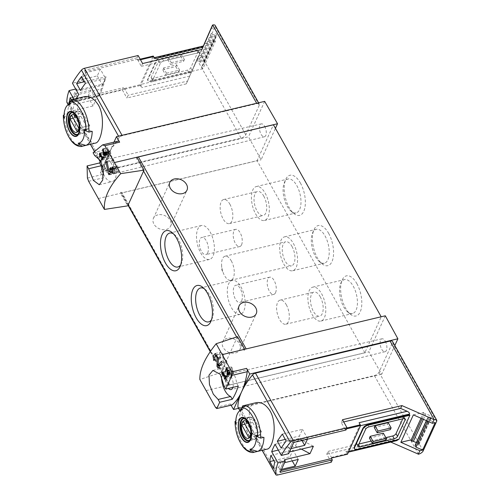 <?xml version="1.0" encoding="UTF-8"?>
<svg xmlns="http://www.w3.org/2000/svg" width="500" height="500" viewBox="0 0 500 500"><rect width="100%" height="100%" fill="white"/><g stroke="black" fill="none" stroke-linecap="round" stroke-linejoin="round"><path stroke-width="0.38" stroke-dasharray="2.5 1.88" d="M346.469 428.9L344.9 429.275L345.181 428.656L293.031 441.075L287.9 452.331L289.462 451.956M284.525 459.719L279.394 470.975L280.956 470.6M281.519 469.369L280.012 469.731L283.062 463.044L284.569 462.688M290.988 448.612L289.481 448.975L292.531 442.287L307.7 438.675L307.469 439.188M281.188 448.15L288.094 446.506L291.144 439.819L286.169 441.006M273.65 468.444L278.631 467.262L281.675 460.575L274.769 462.219M73.875 99.169L75.344 101.788A88.406 40.362 -29.3 0 1 76.681 98.5M113.987 142.106L108.4 154.362A88.406 40.362 150.7 0 0 104.669 169.525A2.95 1.344 150.7 0 0 104.756 169.856A2.95 1.344 150.7 0 0 106.519 170.175L241.125 138.131A4.125 1.881 150.7 0 0 245.794 134.825L259.269 105.275A4.125 1.881 150.7 0 0 259.325 104.094A4.125 1.881 150.7 0 0 256.856 103.65L122.244 135.7A2.95 1.344 150.7 0 0 119.281 137.5A88.406 40.362 150.7 0 0 108.4 154.362L100.312 172.087L248.494 136.806L261.081 159.794L275.431 128.331M95.444 143.081C87.238 146.594 67.162 99.269 84.394 96.681M69.119 103.425A88.406 40.362 150.7 0 0 69.081 103.9L72.925 110.756L93.075 105.962L96.125 99.275L74.044 104.537A88.406 40.362 150.7 0 0 72.925 110.756M71.369 99.763L74.044 104.537M138.112 55.512L137.069 57.8L137.838 59.175L137.556 59.787L140.162 59.169M137.556 59.787A2.356 1.113 -103.4 0 1 137.956 60.338L141.325 66.344L142.613 63.531M66.931 102.456A2.95 1.344 -29.3 0 0 68.694 102.775L122.387 89.987L123.431 87.706L124.2 89.075L124.481 88.456A2.356 1.113 -103.4 0 0 124.8 89.188L128.169 95.194L126.888 98.006L186.294 83.863L187.575 81.05L128.169 95.194M122.387 89.987L126.888 98.006M137.069 57.8L84.919 70.219L79.781 81.475L72.444 83.225M75.706 89.031L76.413 88.863L71.275 100.119L123.431 87.706M76.413 88.863L77.181 90.231L72.05 101.494L71.275 100.119M77.181 90.231L102.656 84.169L99.062 96.137L75.344 101.788M79.781 81.475L80.55 82.844L106.025 76.781L102.431 88.75L78.713 94.4M345.181 428.656L345.95 430.025M344.9 429.275A2.356 1.113 -103.4 0 0 344.581 428.544L341.213 422.537L342.494 419.725M331.269 462.219L326.769 454.2L328.056 451.388L331.425 457.394A2.356 1.113 -103.4 0 0 331.825 457.944M326.769 454.2L386.175 440.056L387.463 437.244L393.969 440.119L345.919 451.556L347.1 453.656A2.356 1.113 -103.4 0 0 347.5 454.212M345.919 451.556A2.356 1.113 -103.4 0 0 347.113 452.444A2.356 1.113 -103.4 0 0 347.587 451.975L359.462 425.944A2.356 1.113 -103.4 0 0 359.081 422.706M278.319 450.081L295.4 446.012L301.35 449.125M295.4 446.012L298.769 438.625L313.369 446.262M186.294 83.863L198.394 56.006L201.125 55.356L198.944 60.406L211.462 32.969L212.387 34.5A0.587 0.444 -155.5 0 0 213.269 34.769L215.387 33.537A0.587 0.444 -155.5 0 1 216.275 33.812L216.644 34.456A1.65 1.244 -155.5 0 1 216.744 35.5A1.65 1.244 -155.5 0 1 216.713 35.556L215.138 38.444A2.95 2.225 -155.5 0 1 214.262 39.244L215.406 41.281L204.281 43.931M201.125 55.356L211.462 32.969M198.944 60.406L199.875 61.938A0.587 0.444 -155.5 0 0 200.756 62.206L202.869 60.975A0.587 0.444 -155.5 0 1 203.756 61.256L204.131 61.894A1.65 1.244 -155.5 0 1 204.225 62.938A1.65 1.244 -155.5 0 1 204.2 63L202.625 65.888A2.95 2.225 -155.5 0 1 201.744 66.681L214.262 39.244M201.744 66.681L202.894 68.725L215.406 41.281M422.125 418.744L424.412 413.725A2.95 2.225 -155.5 0 1 425.869 413.963L429.931 415.506A1.65 1.244 -155.5 0 1 430.975 416.381L431.319 417.025A0.587 0.444 -155.5 0 1 430.919 417.612L428.088 417.562A0.587 0.444 -155.5 0 0 427.675 418.137L428.488 419.694L435.15 422.644M421.012 418.25L423.675 412.413L424.412 413.725M428.488 419.694L427.781 421.244M63.312 115.406L64.456 113.963L67.725 113.181A23.869 11.244 76.6 0 1 71.338 100.969A23.869 11.244 76.6 0 1 74.144 99.113L70.456 103.969M70.875 99.894L74.144 99.113M64.037 118.038L67.725 113.181M84.594 129.162L92.219 131.319M256.119 402.694C238.894 405.275 258.962 452.6 267.169 449.1M235.119 422.038L236.181 419.975L239.45 419.2A23.869 11.244 76.6 0 1 243.069 406.981A23.869 11.244 76.6 0 1 245.869 405.125L242.181 409.981M242.6 405.906L245.869 405.125M256.319 435.175L263.944 437.331M235.763 424.05L239.45 419.2M166.462 73.231L179.613 70.106L178.812 71.862L165.662 74.994L166.462 73.231L163.512 67.975L162.712 69.731L165.662 74.994M154.537 81.088L188.931 72.9A2.95 1.344 150.7 0 0 192.262 70.544L199.8 54.006A2.95 1.344 150.7 0 0 199.844 53.169A2.95 1.344 150.7 0 0 198.075 52.85L163.688 61.037A2.95 1.344 150.7 0 0 160.356 63.4L152.812 79.931A2.95 1.344 150.7 0 0 152.775 80.775A2.95 1.344 150.7 0 0 154.537 81.088L153 78.344L187.387 70.156A2.95 1.344 150.7 0 0 190.719 67.8L198.263 51.262A2.95 1.344 150.7 0 0 198.306 50.425A2.95 1.344 150.7 0 0 196.537 50.106L162.144 58.294A2.95 1.344 150.7 0 0 158.812 60.656L151.275 77.188A2.95 1.344 150.7 0 0 151.231 78.031A2.95 1.344 150.7 0 0 153 78.344M171.275 62.681L184.425 59.55L183.625 61.306L170.475 64.438L171.275 62.681L168.325 57.419L167.525 59.181L170.475 64.438M141.325 66.344L200.731 52.2L202.019 49.387M196.788 59.525L196.988 59.475A4.125 1.881 150.7 0 0 201.656 56.169L215.131 26.619A4.125 1.881 150.7 0 0 215.188 25.444M210.906 28.569L213.637 27.919M264.662 101.356L248.494 136.806M100.312 172.087L103.425 177.775A2.95 1.388 -103.4 0 1 102.781 174.438A88.406 41.65 -103.4 0 1 108.4 154.362A88.406 41.65 -103.4 0 1 117.919 141.25A2.95 1.388 -103.4 0 1 118.2 141.106M98.25 198.562L261.081 159.794M110.769 162.394A7.806 3.681 76.6 0 1 112.65 170.031A7.806 3.681 76.6 0 1 110.463 174.65A7.806 3.681 76.6 0 1 105.062 167.913A7.806 3.681 76.6 0 1 106.844 159.456A7.806 3.681 76.6 0 1 110.769 162.394M103.575 174.094A15.031 7.081 -103.4 0 0 112.125 181.675A15.031 7.081 -103.4 0 0 115.95 167.488A15.031 7.081 -103.4 0 0 107.212 152.556L105.638 149.75A88.406 41.65 -103.4 0 0 100.431 160.519M128.169 204.881L121.006 192.125L120.487 193.269L127.725 205.856M206.025 390.619L368.856 351.856L381.725 374.231L394.819 345.531M237.475 336.681L221.181 372.394L199.85 379.5M221.181 372.394L228.263 385.325L228.787 384.181A1.769 0.806 150.7 0 0 228.762 384.688A1.769 0.806 150.7 0 0 229.825 384.875L364.85 352.731L381.219 316.844L246.194 348.994A1.769 0.806 150.7 0 0 244.194 350.412L244.713 349.269M238.569 408.312L381.725 374.231M215.594 407.488L230.362 403.975L231.081 405.219M136.938 157.206L136.412 158.35A1.769 0.806 150.7 0 1 137.125 157.556M121.006 192.125A1.769 0.806 150.7 0 0 120.981 192.631A1.769 0.806 150.7 0 0 122.044 192.819L257.075 160.669L273.444 124.787M402.762 418.819L403.556 417.088A2.95 1.344 150.7 0 0 403.594 416.25A2.95 1.344 150.7 0 0 401.825 415.931L367.438 424.119A2.95 1.344 150.7 0 0 364.106 426.481L356.562 443.013A2.95 1.344 150.7 0 0 356.525 443.856A2.95 1.344 150.7 0 0 358.294 444.169L358.894 444.025M371.119 441.119L385.85 437.612M383.363 433.188L382.562 434.944L385.513 440.2M369.412 438.075L382.562 434.944M388.175 422.631L387.375 424.387L390.325 429.65M374.225 427.519L387.375 424.387M398.819 439.513L398.056 439.175L397.794 439.756M393.969 440.119L396.887 440.588M386.175 440.056L390.712 442.062M354.269 448.425A4.713 2.15 150.7 0 0 357.094 448.931L398.056 439.175M343.738 421.938L341.213 422.537M328.056 451.388L387.463 437.244M237.987 407.281A2.95 1.344 150.7 0 0 239.756 407.594L374.363 375.55A4.125 1.881 150.7 0 0 379.025 372.244L392.506 342.694A4.125 1.881 150.7 0 0 392.562 341.519M385.306 315.794L368.856 351.856M228.787 384.181L210.394 351.413M157.919 214.862A9.431 7.119 24.5 0 0 153.444 218.263A9.431 7.119 24.5 0 0 159.075 228.656A9.431 7.119 24.5 0 0 170.606 226.094A9.431 7.119 24.5 0 0 167.981 217.644A9.431 7.119 24.5 0 0 157.919 214.862M227.206 338.325A9.431 7.119 24.5 0 0 222.731 341.731A9.431 7.119 24.5 0 0 228.356 352.119A9.431 7.119 24.5 0 0 239.894 349.556A9.431 7.119 24.5 0 0 237.269 341.112A9.431 7.119 24.5 0 0 227.206 338.325M364.85 352.731L257.075 160.669M300.387 183.006A20.631 9.719 76.6 0 1 304.8 208.069A20.631 9.719 76.6 0 1 293.756 213.481A20.631 9.719 76.6 0 1 285.681 179.556A20.631 9.719 76.6 0 1 300.387 183.006M328.612 233.306A20.631 9.719 76.6 0 1 333.025 258.369A20.631 9.719 76.6 0 1 321.987 263.781A20.631 9.719 76.6 0 1 313.906 229.856A20.631 9.719 76.6 0 1 328.612 233.306M356.844 283.606A20.631 9.719 76.6 0 1 361.256 308.669A20.631 9.719 76.6 0 1 350.213 314.088A20.631 9.719 76.6 0 1 342.137 280.156A20.631 9.719 76.6 0 1 356.844 283.606M143.575 171.112L136.412 158.35M244.194 350.412L236.644 336.956M286.319 304.788A12.375 5.831 76.6 0 1 289.3 316.913A12.375 5.831 76.6 0 1 285.819 324.212A12.375 5.831 76.6 0 1 277.281 313.525A12.375 5.831 76.6 0 1 280.087 300.131A12.375 5.831 76.6 0 1 286.319 304.788M320.206 296.719A12.375 5.831 76.6 0 1 323.181 308.844A12.375 5.831 76.6 0 1 319.7 316.144A12.375 5.831 76.6 0 1 311.163 305.456A12.375 5.831 76.6 0 1 313.969 292.062A12.375 5.831 76.6 0 1 320.206 296.719M321.581 293.7A17.438 8.213 76.6 0 1 325.781 310.781A17.438 8.213 76.6 0 1 320.875 321.069A17.438 8.213 76.6 0 1 308.844 306.006A17.438 8.213 76.6 0 1 312.794 287.144A17.438 8.213 76.6 0 1 321.581 293.7M353.231 286.163A17.438 8.213 76.6 0 1 357.431 303.244A17.438 8.213 76.6 0 1 352.525 313.531A17.438 8.213 76.6 0 1 347.631 311.925A17.438 8.213 76.6 0 1 340.806 283.244A17.438 8.213 76.6 0 1 344.45 279.606A17.438 8.213 76.6 0 1 353.231 286.163M231.287 260.869A12.375 5.831 76.6 0 1 234.269 272.987A12.375 5.831 76.6 0 1 230.787 280.294A12.375 5.831 76.6 0 1 223.762 274.075A12.375 5.831 76.6 0 1 221.581 264.931A12.375 5.831 76.6 0 1 225.05 256.212A12.375 5.831 76.6 0 1 231.287 260.869M291.975 246.419A12.375 5.831 76.6 0 1 294.956 258.544A12.375 5.831 76.6 0 1 291.475 265.844A12.375 5.831 76.6 0 1 282.938 255.156A12.375 5.831 76.6 0 1 285.744 241.762A12.375 5.831 76.6 0 1 291.975 246.419M293.356 243.394A17.438 8.213 76.6 0 1 297.55 260.475A17.438 8.213 76.6 0 1 292.644 270.769A17.438 8.213 76.6 0 1 280.619 255.706A17.438 8.213 76.6 0 1 284.569 236.844A17.438 8.213 76.6 0 1 293.356 243.394M325.006 235.863A17.438 8.213 76.6 0 1 329.206 252.944A17.438 8.213 76.6 0 1 324.3 263.231A17.438 8.213 76.6 0 1 319.406 261.625A17.438 8.213 76.6 0 1 312.575 232.944A17.438 8.213 76.6 0 1 316.219 229.306A17.438 8.213 76.6 0 1 325.006 235.863M229.869 204.181A12.375 5.831 76.6 0 1 232.844 216.306A12.375 5.831 76.6 0 1 229.363 223.612A12.375 5.831 76.6 0 1 220.825 212.919A12.375 5.831 76.6 0 1 223.631 199.531A12.375 5.831 76.6 0 1 229.869 204.181M263.75 196.119A12.375 5.831 76.6 0 1 266.731 208.238A12.375 5.831 76.6 0 1 263.244 215.544A12.375 5.831 76.6 0 1 254.706 204.856A12.375 5.831 76.6 0 1 257.512 191.462A12.375 5.831 76.6 0 1 263.75 196.119M265.125 193.094A17.438 8.213 76.6 0 1 269.325 210.175A17.438 8.213 76.6 0 1 264.419 220.469A17.438 8.213 76.6 0 1 252.387 205.406A17.438 8.213 76.6 0 1 256.344 186.544A17.438 8.213 76.6 0 1 265.125 193.094M296.781 185.562A17.438 8.213 76.6 0 1 300.975 202.644A17.438 8.213 76.6 0 1 296.069 212.931A17.438 8.213 76.6 0 1 291.175 211.325A17.438 8.213 76.6 0 1 284.35 182.644A17.438 8.213 76.6 0 1 287.994 179.006A17.438 8.213 76.6 0 1 296.781 185.562M200.694 252.913A17.438 8.213 -103.4 0 0 209.481 259.462A17.438 8.213 -103.4 0 0 213.431 240.6A17.438 8.213 -103.4 0 0 201.406 225.538A17.438 8.213 -103.4 0 0 196.5 235.831A17.438 8.213 -103.4 0 0 200.694 252.913M207.688 252.881A8.844 4.162 -103.4 0 0 207.194 242.781A8.844 4.162 -103.4 0 0 201.788 237.419A8.844 4.162 -103.4 0 0 199.788 246.988A8.844 4.162 -103.4 0 0 205.888 254.619A8.844 4.162 -103.4 0 0 207.688 252.881M180.763 264.713A17.438 8.213 -103.4 0 0 181.475 263.363A17.438 8.213 -103.4 0 0 174.644 234.681A17.438 8.213 -103.4 0 0 173.4 233.794M231.488 307.781A17.438 8.213 -103.4 0 0 240.275 314.337A17.438 8.213 -103.4 0 0 244.225 295.475A17.438 8.213 -103.4 0 0 232.2 280.413A17.438 8.213 -103.4 0 0 227.294 290.7A17.438 8.213 -103.4 0 0 231.488 307.781M241.688 300.719A8.844 4.162 -103.4 0 0 241.194 290.619A8.844 4.162 -103.4 0 0 235.794 285.256A8.844 4.162 -103.4 0 0 233.787 294.825A8.844 4.162 -103.4 0 0 239.887 302.456A8.844 4.162 -103.4 0 0 241.688 300.719M211.556 319.587A17.438 8.213 -103.4 0 0 212.269 318.238A17.438 8.213 -103.4 0 0 205.438 289.556A17.438 8.213 -103.4 0 0 204.194 288.669M241.569 244.812A8.844 4.162 -103.4 0 0 241.075 234.713A8.844 4.162 -103.4 0 0 235.675 229.35A8.844 4.162 -103.4 0 0 233.669 238.919A8.844 4.162 -103.4 0 0 239.769 246.556A8.844 4.162 -103.4 0 0 241.569 244.812M275.575 292.65A8.844 4.162 -103.4 0 0 275.075 282.55A8.844 4.162 -103.4 0 0 269.675 277.188A8.844 4.162 -103.4 0 0 267.675 286.756A8.844 4.162 -103.4 0 0 273.775 294.394A8.844 4.162 -103.4 0 0 275.575 292.65M385.306 341.3A6.631 3.125 76.6 0 1 386.9 347.781A6.631 3.125 76.6 0 1 385.044 351.706A6.631 3.125 76.6 0 1 381.694 349.212A6.631 3.125 76.6 0 1 380.1 342.706A6.631 3.125 76.6 0 1 381.975 338.8A6.631 3.125 76.6 0 1 385.306 341.3M230.362 403.975A2.95 1.388 -103.4 0 0 231.825 405.044M232.9 387.375A7.806 3.681 -103.4 0 0 232.031 378.669A7.806 3.681 -103.4 0 0 227.456 374.381A7.806 3.681 -103.4 0 0 225.244 378.981A7.806 3.681 -103.4 0 0 227.125 386.644A7.806 3.681 -103.4 0 0 228.425 388.438M238.269 386.094L236.694 383.288A15.031 7.081 -103.4 0 0 225.769 367.356A15.031 7.081 -103.4 0 0 221.537 376.331M224.137 386.275L236.694 383.288M264.694 126.375A6.631 3.125 76.6 0 1 266.294 132.863A6.631 3.125 76.6 0 1 264.438 136.781A6.631 3.125 76.6 0 1 259.85 131.056A6.631 3.125 76.6 0 1 261.363 123.881A6.631 3.125 76.6 0 1 264.694 126.375M94.663 155.55L107.212 152.556M93.088 152.738L105.638 149.75M203.344 45.987L191.769 71.375L198.394 56.006M191.988 70.944L203.062 46.669L161.594 56.544A4.713 2.15 150.7 0 0 156.263 60.325L147.756 78.969A4.713 2.15 150.7 0 0 147.694 80.312A4.713 2.15 150.7 0 0 150.519 80.819L191.988 70.944L187.575 81.05M203.4 45.975L203.062 46.669M200.731 52.2L201.938 49.406M154.812 58.712A2.356 1.113 -103.4 0 0 153.625 57.825A2.356 1.113 -103.4 0 0 153.144 58.288L141.275 84.325A2.356 1.113 -103.4 0 0 141.656 87.556L140.475 85.456A2.356 1.113 -103.4 0 1 140.156 84.725L153.238 56.056M161.594 56.544L161.85 57A4.713 2.15 150.7 0 0 156.519 60.781L148.012 79.425A4.713 2.15 150.7 0 0 147.95 80.769A4.713 2.15 150.7 0 0 150.775 81.275L191.744 71.525M161.85 57L202.812 47.25M124.481 88.456L140.156 84.725M179.613 70.106L176.663 64.844L163.512 67.975M176.663 64.844L175.856 66.606L162.712 69.731M175.856 66.606L178.812 71.862M184.425 59.55L181.475 54.288L168.325 57.419M181.475 54.288L180.675 56.05L167.525 59.181M180.675 56.05L183.625 61.306M254.931 421.381A11.494 5.412 76.6 0 1 257.694 432.638A11.494 5.412 76.6 0 1 254.462 439.419A11.494 5.412 76.6 0 1 246.531 429.494A11.494 5.412 76.6 0 1 249.137 417.062A11.494 5.412 76.6 0 1 254.931 421.381M248.75 434.925A11.2 5.275 -103.4 0 0 254.394 439.137A11.2 5.275 -103.4 0 0 257.544 432.525A11.2 5.275 -103.4 0 0 254.85 421.556A11.2 5.275 -103.4 0 0 249.206 417.35A11.2 5.275 -103.4 0 0 246.056 423.956A11.2 5.275 -103.4 0 0 248.75 434.925M83.2 115.369A11.494 5.412 76.6 0 1 85.969 126.625A11.494 5.412 76.6 0 1 82.737 133.406A11.494 5.412 76.6 0 1 74.806 123.481A11.494 5.412 76.6 0 1 77.412 111.05A11.494 5.412 76.6 0 1 83.2 115.369M77.025 128.912A11.2 5.275 -103.4 0 0 82.669 133.125A11.2 5.275 -103.4 0 0 85.819 126.512A11.2 5.275 -103.4 0 0 83.125 115.544A11.2 5.275 -103.4 0 0 77.481 111.337A11.2 5.275 -103.4 0 0 74.331 117.944A11.2 5.275 -103.4 0 0 77.025 128.912M244.338 418.562A11.2 5.275 76.6 0 1 249.462 422.837A11.2 5.275 76.6 0 1 249.5 440.244M72.613 112.55A11.2 5.275 76.6 0 1 77.737 116.825A11.2 5.275 76.6 0 1 77.775 134.231M254.262 418.869A8.725 4.112 -103.4 0 0 252.656 422.381L259.806 435.125A8.725 4.112 -103.4 0 0 261.413 431.606L254.262 418.869L243.388 421.456M261.413 431.606L250.538 434.194M252.656 422.381L244.944 424.219M259.806 435.125L248.931 437.713M82.537 112.856A8.725 4.112 -103.4 0 0 80.931 116.369L88.081 129.113A8.725 4.112 -103.4 0 0 89.688 125.594L82.537 112.856L71.662 115.444M89.688 125.594L78.812 128.181M80.931 116.369L73.213 118.206M88.081 129.113L77.206 131.7M413.363 414.869L423.675 412.413M415.138 445.231A0.587 0.444 -155.5 0 1 415.569 445L428.088 417.562M416.362 442.55L417.413 442.95A1.65 1.244 -155.5 0 1 418.456 443.819L418.806 444.469A0.587 0.444 -155.5 0 1 418.4 445.05L415.569 445M202.894 68.725L191.769 71.375M275.056 444.275L298.769 438.625M288.669 453.7L287.9 452.331M102.656 84.169L106.025 76.781M99.062 96.137L102.431 88.75M279.394 470.975L280.163 472.35M293.031 441.075L293.8 442.444M100.356 69.194L85.188 72.806L82.137 79.488L97.312 75.875L100.356 69.194L105.594 78.525L85.444 83.319M90.894 89.95L75.719 93.562L72.669 100.244L87.844 96.631L90.894 89.95L96.125 99.275M72.05 101.494L124.2 89.075M137.838 59.175L85.688 71.588L80.55 82.844M85.688 71.588L84.919 70.219M273.869 460.619L289.95 456.788L293 450.106L270.919 455.363M298.238 459.431L293 450.106M283.062 463.044L281.675 460.575M292.238 460.863L289.95 456.788M280.012 469.731L278.631 467.262M301.931 440.506L299.419 436.031L302.469 429.35L282.319 434.144M285.269 439.4L299.419 436.031M289.481 448.975L288.094 446.506M292.531 442.287L291.144 439.819M307.7 438.675L302.469 429.35M85.188 72.806L86.575 75.275L84.044 80.819M86.575 75.275L81.594 76.463M80.463 90.463L102.544 85.206L105.594 78.525M97.312 75.875L102.544 85.206M82.137 79.488L83.525 81.956M75.719 93.562L77.106 96.031L74.056 102.713L69.081 103.9M77.106 96.031L70.194 97.675M87.844 96.631L93.075 105.962M72.669 100.244L74.056 102.713M100.125 153.425L105.856 152.062L106.525 155.312L106.862 155.281L106.406 153.044L108.55 156.862L108.069 157.919L108.456 158.606L109.656 155.969L109.275 155.281L108.794 156.337L106.1 151.531L105.856 152.062M99.894 153.012L106.1 151.531M100.25 156.806L106.525 155.312M100.256 156.856L106.862 155.281M100.675 154.406L106.406 153.044M103.244 158.125L108.55 156.862M102.425 159.262L108.069 157.919M101.769 160.194L108.456 158.606M103.812 157.356L109.656 155.969M103.431 156.669L109.275 155.281M103.669 157.556L108.794 156.337M103.206 149.319L107.581 148.275L109.481 154.312L110.15 152.85L110.662 153.769L110.9 153.238L110.388 152.325L110.812 151.394L110.431 150.706L110.006 151.637L109.619 150.956L109.394 152.975L107.85 147.694L107.581 148.275M103.119 148.819L107.85 147.694M104.444 154.95L109.206 153.819M103.912 155.638L109.481 154.312M105.869 153.875L110.15 152.85M105.675 154.956L110.662 153.769M106.144 154.369L110.9 153.238M105.631 153.456L110.388 152.325M106.481 152.425L110.812 151.394M106.1 151.738L110.431 150.706M106.425 152.487L110.006 151.637M104.862 152.088L109.619 150.956M105.094 152.5L109.375 151.481M105.944 153.075L109.763 152.169M105.838 153.825L109.394 152.975M107.169 162.131L112.025 160.975L115.825 173.044L117.156 170.125L118.181 171.956L118.663 170.9L117.638 169.069L118.488 167.206L117.719 165.831L116.869 167.7L116.1 166.325L115.619 167.381L116.388 168.75L115.65 170.369L112.556 159.806L112.025 160.975M106.981 161.137L112.556 159.806M109.869 173.337L115.269 172.056M108.944 174.681L115.825 173.044M112.487 171.238L117.156 170.125M112.181 173.381L118.181 171.956M113.044 172.237L118.663 170.9M112.019 170.406L117.638 169.069M113.625 168.363L118.488 167.206M112.856 166.988L117.719 165.831M113.519 168.494L116.869 167.7M110.481 167.662L116.1 166.325M110.944 168.494L115.619 167.381M112.6 169.656L116.388 168.75M112.431 171.137L115.65 170.369M220.219 365.094L224.537 364.069L223.812 357.025A4.275 2.013 -103.4 0 0 220.675 352.194A4.275 2.013 -103.4 0 0 219.469 354.719A4.275 2.013 -103.4 0 0 220.5 358.9L220.981 357.85L214.5 359.387M213.719 360.519L220.5 358.9M218.481 357.806L222.925 356.744A2.506 1.181 -103.4 0 0 221.081 353.913A2.506 1.181 -103.4 0 0 220.375 355.394A2.506 1.181 -103.4 0 0 220.981 357.85M219.838 365.613L223.744 364.681L224.794 366.562L227.125 361.463L226.356 360.087L224.537 364.069M222.925 356.744L223.744 364.681M218.012 368.175L224.794 366.562M222.106 362.656L227.125 361.463M221.331 361.287L226.356 360.087M223.044 372.463L228.775 371.1L229.444 374.35L229.781 374.319L229.325 372.081L231.469 375.9L230.987 376.956L231.375 377.644L232.575 375.006L232.194 374.319L231.713 375.375L229.013 370.575L228.775 371.1M222.812 372.05L229.013 370.575M223.169 375.844L229.444 374.35M223.175 375.894L229.781 374.319M223.594 373.444L229.325 372.081M226.163 377.163L231.469 375.9M225.344 378.3L230.987 376.956M224.688 379.231L231.375 377.644M226.731 376.394L232.575 375.006M226.35 375.706L232.194 374.319M226.581 376.594L231.713 375.375M228.738 373.819L232.869 372.831L232.506 369.312A2.138 1.006 -103.4 0 0 230.938 366.9A2.138 1.006 -103.4 0 0 230.331 368.156A2.138 1.006 -103.4 0 0 230.85 370.25L231.088 369.725L225.794 370.981M225.35 371.562L230.85 370.25M227.919 370.156L232.062 369.175A1.25 0.587 -103.4 0 0 231.137 367.756A1.25 0.587 -103.4 0 0 230.787 368.494A1.25 0.587 -103.4 0 0 231.088 369.725M228.525 374.081L232.469 373.137L233 374.081L234.163 371.531L233.775 370.844L232.869 372.831M232.062 369.175L232.469 373.137M227.5 375.387L233 374.081M229.744 372.581L234.163 371.531M229.363 371.894L233.775 370.844M68.169 104.481L90.506 144.281M94.412 151.244L97.812 157.3M100.119 161.412L104.669 169.525M118.525 136.15L119.281 137.5M331.425 457.394L347.1 453.656M344.581 428.544L346.881 428M82.231 146.25A23.869 11.244 76.6 0 1 64.456 113.963M253.956 452.262A23.869 11.244 76.6 0 1 236.181 419.975M262.231 450.294L239.894 410.494M196.988 59.475L241.125 138.131M68.694 102.775L106.519 170.175M122.031 135.319L122.244 135.7M256.637 103.269L256.856 103.65M88.656 181.294L103.425 177.775M360.506 425.694L359.462 425.944M348.631 451.731L347.587 451.975M277.581 475L239.756 407.594M418.5 454.2L374.363 375.55M229.825 384.875L122.044 192.819M423.162 450.894L379.025 372.244M436.644 421.344L392.506 342.694M357.35 449.387L357.094 448.931M358.587 444.7L358.294 444.169M404.394 418.587L403.556 417.088M403.369 418.675L401.825 415.931M368.975 426.863L367.438 424.119M365.644 429.225L364.106 426.481M358.106 445.756L356.562 443.013M87.413 178.1L102.781 174.438M102.55 144.906L117.919 141.25M201.656 56.169L245.794 134.825M215.131 26.619L259.269 105.275M203.212 46.369L153.144 58.288M191.337 72.4L141.275 84.325M189.7 76.119L141.656 87.556M124.8 89.188L140.475 85.456M137.956 60.338L140.481 59.737M147.756 78.969L148.012 79.425M150.519 80.819L150.775 81.275M156.263 60.325L156.519 60.781M188.931 72.9L187.387 70.156M192.262 70.544L190.719 67.8M199.8 54.006L198.263 51.262M198.075 52.85L196.537 50.106M163.688 61.037L162.144 58.294M160.356 63.4L158.812 60.656M152.812 79.931L151.275 77.188M249.137 417.062L243.206 418.475A11.494 5.412 76.6 0 1 248.994 422.794A11.494 5.412 76.6 0 1 251.762 434.05A11.494 5.412 76.6 0 1 248.531 440.831L254.462 439.419M77.412 111.05L71.481 112.463A11.494 5.412 76.6 0 1 77.269 116.781A11.494 5.412 76.6 0 1 80.037 128.038A11.494 5.412 76.6 0 1 76.806 134.819L82.737 133.406M423.425 419.319L425.869 413.963M417.413 442.95L429.931 415.506M418.456 443.819L430.975 416.381M418.806 444.469L431.319 417.025M418.4 445.05L430.919 417.612M426.519 420.681L427.675 418.137M199.875 61.938L212.387 34.5M200.756 62.206L213.269 34.769M202.869 60.975L215.387 33.537M203.756 61.256L216.275 33.812M204.131 61.894L216.644 34.456M204.2 63L216.713 35.556M202.625 65.888L215.138 38.444M218.463 358.3L223.812 357.025M227.906 370.406L232.506 369.312M69.975 102.481L71.338 100.969M241.7 408.494L243.069 406.981M68.106 104.55L90.412 144.306M94.344 151.312L97.613 157.131M100.081 161.531L104.756 169.856M262.137 450.319L239.831 410.562M228.762 384.688L210.225 351.656M128.031 205.188L120.981 192.631M239.894 349.556L256.256 313.675M222.731 341.731L239.1 305.85M170.606 226.094L186.975 190.206M153.444 218.263L169.812 182.381M285.819 324.212L319.7 316.144M280.087 300.131L313.969 292.062M320.875 321.069L352.525 313.531M312.794 287.144L344.45 279.606M347.631 311.925L350.213 314.088M340.806 283.244L342.137 280.156M221.581 264.931L221.788 269.713L223.762 274.075M230.787 280.294L291.475 265.844M225.05 256.212L285.744 241.762M292.644 270.769L324.3 263.231M284.569 236.844L316.219 229.306M319.406 261.625L321.987 263.781M312.575 232.944L313.906 229.856M229.363 223.612L263.244 215.544M223.631 199.531L257.512 191.462M264.419 220.469L296.069 212.931M256.344 186.544L287.994 179.006M291.175 211.325L293.756 213.481M284.35 182.644L285.681 179.556M201.406 225.538L169.75 233.075M209.481 259.462L177.831 267M174.644 234.681L172.062 232.525M181.475 263.363L180.144 266.45M232.2 280.413L200.544 287.95M240.275 314.337L208.625 321.875M205.438 289.556L202.856 287.394M212.269 318.238L210.938 321.325M235.675 229.35L201.788 237.419M239.769 246.556L205.888 254.619M269.675 277.188L235.794 285.256M273.775 294.394L239.887 302.456M348.456 452.119L347.113 452.444M405.138 418.994L403.594 416.25M358.062 446.6L356.525 443.856M381.975 338.8L227.456 374.381M385.044 351.706L231.069 389.575M212.913 370.419L225.769 367.356M99.269 184.737L112.125 181.675M258.6 102.8L259.325 104.094M154.238 57.681L153.625 57.825M147.694 80.312L147.95 80.769M199.844 53.169L198.306 50.425M152.775 80.775L151.231 78.031M261.363 123.881L106.844 159.456M264.438 136.781L110.463 174.65M249.425 440.319L254.394 439.137M244.237 418.531L249.206 417.35M77.7 134.306L82.669 133.125M72.513 112.519L77.481 111.337M418.831 444.825L431.35 417.381M426.362 420.619L427.656 417.788M204.225 62.938L216.744 35.5M215.156 353.506L220.675 352.194M217.644 354.731L221.081 353.913M226.238 368.013L230.938 366.9M227.512 368.619L231.137 367.756"/><path stroke-width="0.75" d="M222.95 373.594L225.094 377.419A88.406 40.362 150.7 0 0 224.3 378.55L224.688 379.231A88.406 40.362 -29.3 0 1 226.731 376.394L226.35 375.706A88.406 40.362 150.7 0 0 225.506 376.85L222.812 372.05A88.406 40.362 150.7 0 0 222.4 372.619L222.731 375.95L223.175 375.894L222.95 373.594L223.594 373.444M216.163 343.738L231.831 371.887L231.881 375.369L225.719 389.081L224.137 386.275L220.306 374.331L212.913 370.419L208.994 375.144L209.45 384.519L213.312 394.169L218.125 399.469L219.7 402.275L216.737 408.556L215.594 407.488L199.85 379.5C199.6 369.462 205.037 357.544 216.163 343.738L237.475 336.681L244.713 349.269L385.306 315.794L397.894 338.781L249.719 374.056L246.6 368.375A2.95 1.388 -103.4 0 1 247.25 371.706A88.406 41.65 -103.4 0 1 241.631 391.781A88.406 40.362 150.7 0 0 237.906 406.944A2.95 1.344 150.7 0 0 237.987 407.281L239.831 410.562M232.106 404.9L216.737 408.556L231.825 405.044A2.95 1.388 -103.4 0 0 232.106 404.9A88.406 41.65 -103.4 0 0 241.631 391.781L249.719 374.056M216.956 366.294L218.012 368.175A88.406 40.362 -29.3 0 1 222.106 362.656L221.331 361.287A88.406 40.362 150.7 0 0 218.081 365.606L218.463 358.3L215.156 353.512L213.075 356.2L213.719 360.519A88.406 40.362 -29.3 0 1 214.5 359.387L215.362 355.281L217.294 358.088L216.956 366.294L219.838 365.613M226.325 368.906L227.3 370.306L226.969 374.45L227.5 375.387A88.406 40.362 -29.3 0 1 229.744 372.581L229.363 371.894A88.406 40.362 150.7 0 0 227.587 374.087L227.906 370.406L226.238 368.019L225.35 371.562A88.406 40.362 -29.3 0 1 225.794 370.981L226.325 368.906L227.512 368.619M103.631 155.144L103.912 155.638A88.406 40.362 -29.3 0 1 105.162 154.037L105.675 154.956A88.406 40.362 -29.3 0 1 106.144 154.369L105.631 153.456A88.406 40.362 -29.3 0 1 106.481 152.425L106.1 151.738A88.406 40.362 150.7 0 0 105.25 152.769L104.862 152.088A88.406 40.362 150.7 0 0 104.394 152.669L104.781 153.356A88.406 40.362 150.7 0 0 104.075 154.244L103.119 148.819A88.406 40.362 150.7 0 0 102.6 149.462L103.631 155.144L104.444 154.95M104.406 209.425L127.725 205.856L143.575 171.112L144.019 170.138L120.719 173.663C109.069 186.531 103.631 198.45 104.406 209.425L88.656 181.294L87.413 178.1L87.069 165.931L99.619 162.944L101.2 165.75A15.031 7.081 -103.4 0 0 103.575 174.094M120.719 173.663L104.894 145.688L102.55 144.906L118.2 141.106A2.95 1.388 -103.4 0 1 119.663 142.175L116.481 136.637L264.662 101.356L277.531 123.737L275.431 128.331M87.069 165.931L88.644 168.738L93.438 180.444L99.269 184.737L102.669 180.15L103.462 170.469L100.487 160.619L94.663 155.55L93.088 152.738L102.55 144.906M100.031 154.556L102.175 158.381A88.406 40.362 150.7 0 0 101.381 159.512L101.769 160.194A88.406 40.362 -29.3 0 1 103.812 157.356L103.431 156.669A88.406 40.362 150.7 0 0 102.587 157.812L99.894 153.012A88.406 40.362 150.7 0 0 99.481 153.581L99.812 156.912L100.256 156.856L100.031 154.556L100.675 154.406M108.387 173.694L108.944 174.681A88.406 40.362 -29.3 0 1 111.156 171.55L112.181 173.381A88.406 40.362 -29.3 0 1 113.044 172.237L112.019 170.406A88.406 40.362 -29.3 0 1 113.625 168.363L112.856 166.988A88.406 40.362 150.7 0 0 111.25 169.037L110.481 167.662A88.406 40.362 150.7 0 0 109.619 168.806L110.388 170.181A88.406 40.362 150.7 0 0 109.131 171.925L106.981 161.137A88.406 40.362 150.7 0 0 106.031 162.4L108.387 173.694L109.869 173.337M301.35 449.125L310 453.65L313.369 446.262L289.462 451.956M310 453.65L284.525 459.719L285.3 461.087L280.163 472.35L332.312 459.931L331.544 458.556L280.956 470.6M346.469 428.9L360.581 425.538L347.5 454.212L331.825 457.944L331.544 458.556M284.569 462.688L298.238 459.431L295.188 466.119L281.519 469.369M307.469 439.188L304.656 445.363L290.988 448.612M277.337 441.287A88.406 40.362 150.7 0 1 282.319 434.144L286.169 441.006A88.406 40.362 150.7 0 0 281.188 448.15L277.337 441.287L285.269 439.4M269.8 461.587A88.406 40.362 150.7 0 1 270.919 455.363L274.769 462.219A88.406 40.362 150.7 0 0 273.65 468.444L269.8 461.587L273.869 460.619M68.106 104.55L66.931 102.456A2.95 1.344 -29.3 0 1 66.844 102.119A88.406 40.362 -29.3 0 1 69.075 90.612L73.875 99.169M76.681 98.5A88.406 40.362 -29.3 0 1 78.713 94.4L72.444 83.225A88.406 40.362 -29.3 0 1 81.456 70.094A2.95 1.344 -29.3 0 1 84.419 68.294L122.031 135.319M84.394 96.681C89.581 95.725 94.275 98.55 98.469 105.15C106.175 118.6 101.325 142.531 95.444 143.081L82.231 146.25A23.869 11.244 76.6 0 0 82.531 146.169L85.8 145.394L78.175 143.231A87.619 66.125 -155.5 0 0 79.675 145.037A22.1 10.412 76.6 0 1 63.394 116.025L63.312 115.406C63.494 125.237 66.15 133.688 71.256 140.762C75.725 146.575 80.925 146.975 82.231 146.25M76.612 83.606L80.463 90.463A88.406 40.362 150.7 0 1 85.444 83.319L81.594 76.463A88.406 40.362 150.7 0 0 76.612 83.606L83.525 81.956L84.044 80.819M71.369 99.763L70.194 97.675A88.406 40.362 150.7 0 0 69.119 103.425M258.6 102.8L215.188 25.444A4.125 1.881 150.7 0 0 212.719 25L202.019 49.387L142.613 63.531L138.112 55.512L84.419 68.294M75.706 89.031L69.075 90.612M390.712 442.062L418.5 454.2A4.125 1.881 150.7 0 0 423.162 450.894L436.644 421.344A4.125 1.881 150.7 0 0 436.7 420.169A4.125 1.881 150.7 0 0 434.225 419.725L401.906 405.581L342.494 419.725L346.994 427.744L293.306 440.525A2.95 1.344 150.7 0 0 290.338 442.325A88.406 40.362 150.7 0 0 281.325 455.45L288.669 453.7L293.8 442.444L345.95 430.025L346.994 427.744M360.581 425.538A2.356 1.113 -103.4 0 0 360.262 424.812L359.081 422.706L407.125 411.269L400.619 408.394L401.906 405.581M427.781 421.244L415.969 447.137L422.631 450.081L419.9 450.731L400.844 442.312L411.163 439.856L411.894 441.163L422.125 418.744M411.163 439.856L421.012 418.25M422.631 450.081L435.15 422.644L432.419 423.294L413.363 414.869L400.844 442.312M78.175 143.231A20.062 9.45 76.6 0 0 84.619 130.381A20.062 9.45 76.6 0 0 84.594 129.162A87.619 66.125 24.5 0 0 86.094 130.969L88.95 132.1L92.219 131.319A23.869 11.244 76.6 0 1 85.8 145.394M63.394 116.025A87.619 66.125 -155.5 0 0 64.037 118.038A20.062 9.45 76.6 0 1 67.056 105.706A20.062 9.45 76.6 0 1 70.456 103.969A87.619 66.125 24.5 0 1 69.812 101.956L71.175 99.812A23.869 11.244 76.6 0 1 83.2 108.781A23.869 11.244 76.6 0 1 88.95 132.1M82.531 146.169L79.675 145.037M267.169 449.1C273.044 448.556 277.906 424.613 270.194 411.163C266 404.562 261.306 401.737 256.119 402.694L242.9 405.825A23.869 11.244 76.6 0 1 254.931 414.794A23.869 11.244 76.6 0 1 260.675 438.113L263.944 437.331A23.869 11.244 76.6 0 1 257.525 451.406L249.9 449.244A87.619 66.125 -155.5 0 0 251.4 451.05A22.1 10.412 76.6 0 1 235.119 422.038L235.037 421.419C235.225 431.25 237.875 439.7 242.981 446.775C247.45 452.587 252.65 452.987 253.956 452.262L267.175 449.119M251.4 451.05L254.256 452.181L257.525 451.406M249.9 449.244A20.062 9.45 76.6 0 0 256.344 436.394A20.062 9.45 76.6 0 0 256.319 435.175A87.619 66.125 24.5 0 0 257.819 436.981L260.675 438.113M242.6 405.906A23.869 11.244 76.6 0 1 242.9 405.825L241.537 407.969A87.619 66.125 24.5 0 0 242.181 409.981A20.062 9.45 76.6 0 0 238.787 411.719A20.062 9.45 76.6 0 0 235.763 424.05A87.619 66.125 -155.5 0 1 235.119 422.038M281.325 455.45L275.056 444.275A88.406 40.362 150.7 0 0 271.688 451.662L277.956 462.837A88.406 40.362 150.7 0 0 275.731 474.35A2.95 1.344 150.7 0 0 275.812 474.681A2.95 1.344 150.7 0 0 277.581 475L331.269 462.219L332.312 459.931M436.7 420.169L392.562 341.519A4.125 1.881 150.7 0 0 390.087 341.075L255.481 373.119A2.95 1.344 150.7 0 0 252.512 374.919A88.406 40.362 150.7 0 0 241.631 391.781L233.544 409.506L238.569 408.312M212.512 25.05L203.344 45.987M116.481 136.637L113.987 142.106M100.431 160.519A88.406 41.65 -103.4 0 0 99.619 162.944M144.019 170.138L136.938 157.206L277.531 123.737M114.7 162.506L136.938 157.206M231.081 405.219L233.544 409.506M196.231 317.875A20.631 9.719 -103.4 0 0 210.938 321.325A20.631 9.719 -103.4 0 0 202.856 287.394A20.631 9.719 -103.4 0 0 191.819 292.812A20.631 9.719 -103.4 0 0 196.231 317.875M165.438 263A20.631 9.719 -103.4 0 0 180.144 266.45A20.631 9.719 -103.4 0 0 172.062 232.525A20.631 9.719 -103.4 0 0 161.025 237.938A20.631 9.719 -103.4 0 0 165.438 263M381.181 316.775L273.444 124.787L138.412 156.938A1.769 0.806 150.7 0 0 137.125 157.556M225.719 389.081L238.269 386.094A88.406 41.65 -103.4 0 1 232.25 399.288L219.7 402.275M358.894 444.025L371.119 441.119M385.85 437.612L392.681 435.981A2.95 1.344 150.7 0 0 396.012 433.625L402.762 418.819M372.362 443.331L385.513 440.2L386.312 438.444L383.363 433.188L370.213 436.312L369.412 438.075L372.362 443.331L373.169 441.575L370.213 436.312M377.175 432.781L390.325 429.65L391.131 427.887L388.175 422.631L375.031 425.763L374.225 427.519L377.175 432.781L377.981 431.019L375.031 425.763M434.025 419.775L432.419 423.294M409.131 414.906L409.894 415.238L368.425 425.112L368.169 424.656L409.131 414.906L409.531 414.025C409.738 413.088 408.931 412.169 407.125 411.269M368.425 425.112A4.713 2.15 150.7 0 0 363.094 428.894L354.588 447.537A4.713 2.15 150.7 0 0 354.525 448.881A4.713 2.15 150.7 0 0 357.35 449.387L398.819 439.513L409.894 415.238M348.456 452.119L396.887 440.588L397.794 439.756M419.9 450.731L418.3 454.25M368.169 424.656A4.713 2.15 150.7 0 0 362.837 428.431L354.331 447.081A4.713 2.15 150.7 0 0 354.269 448.425L354.525 448.881M400.619 408.394L343.738 421.938M222.475 354.562L244.713 349.269M394.819 345.531L397.894 338.781M182.5 193.612A9.431 7.119 -155.5 0 1 172.438 190.825A9.431 7.119 -155.5 0 1 169.812 182.381A9.431 7.119 -155.5 0 1 174.288 178.981A9.431 7.119 -155.5 0 1 184.35 181.762A9.431 7.119 -155.5 0 1 186.975 190.206A9.431 7.119 -155.5 0 1 182.5 193.612M251.788 317.075A9.431 7.119 -155.5 0 1 241.719 314.294A9.431 7.119 -155.5 0 1 239.1 305.85A9.431 7.119 -155.5 0 1 243.575 302.444A9.431 7.119 -155.5 0 1 253.637 305.231A9.431 7.119 -155.5 0 1 256.256 313.675A9.431 7.119 -155.5 0 1 251.788 317.075M173.4 233.794A17.438 8.213 -103.4 0 0 169.75 233.075A17.438 8.213 -103.4 0 0 164.844 243.363A17.438 8.213 -103.4 0 0 169.044 260.444A17.438 8.213 -103.4 0 0 177.831 267A17.438 8.213 -103.4 0 0 180.763 264.713M204.194 288.669A17.438 8.213 -103.4 0 0 200.544 287.95A17.438 8.213 -103.4 0 0 195.637 298.238A17.438 8.213 -103.4 0 0 199.838 315.319A17.438 8.213 -103.4 0 0 208.625 321.875A17.438 8.213 -103.4 0 0 211.556 319.587M277.956 462.837L285.3 461.087M397.55 436.369L405.094 419.831A2.95 1.344 150.7 0 0 405.138 418.994A2.95 1.344 150.7 0 0 403.369 418.675L368.975 426.863A2.95 1.344 150.7 0 0 365.644 429.225L358.106 445.756A2.95 1.344 150.7 0 0 358.062 446.6A2.95 1.344 150.7 0 0 359.831 446.912L394.219 438.725A2.95 1.344 150.7 0 0 397.55 436.369L396.012 433.625M386.312 438.444L373.169 441.575M391.131 427.887L377.981 431.019M228.425 388.438A7.806 3.681 -103.4 0 0 231.069 389.575A7.806 3.681 -103.4 0 0 232.9 387.375M221.537 376.331A15.031 7.081 -103.4 0 0 230.675 396.481L232.25 399.288M218.125 399.469L230.675 396.481M88.644 168.738L101.2 165.75M201.938 49.406L203.4 45.975L154.238 57.681M202.862 47.275L154.812 58.712L153.637 56.606A2.356 1.113 -103.4 0 0 153.238 56.056L140.162 59.169M248.375 422.206A12.875 6.069 76.6 0 1 251.488 434.244A12.875 6.069 76.6 0 1 243.663 440.706A12.875 6.069 76.6 0 1 238.706 421.506A12.875 6.069 76.6 0 1 248.375 422.206M241.475 437.331A12.469 5.875 -103.4 0 0 250.3 439.562A12.469 5.875 -103.4 0 0 248.269 422.45A12.469 5.875 -103.4 0 0 239.444 420.219A12.469 5.875 -103.4 0 0 241.475 437.331M76.65 116.194A12.875 6.069 76.6 0 1 79.756 128.231A12.875 6.069 76.6 0 1 71.938 134.694A12.875 6.069 76.6 0 1 66.981 115.494A12.875 6.069 76.6 0 1 76.65 116.194M69.75 131.319A12.469 5.875 -103.4 0 0 78.575 133.55A12.469 5.875 -103.4 0 0 76.537 116.438A12.469 5.875 -103.4 0 0 67.719 114.206A12.469 5.875 -103.4 0 0 69.75 131.319M248.637 424.15A9.1 4.288 76.6 0 1 248.356 438.413A9.1 4.288 76.6 0 1 241.488 426.188A9.1 4.288 76.6 0 1 248.637 424.15M243.388 421.456A8.725 4.112 -103.4 0 0 241.781 424.975L248.931 437.713A8.725 4.112 76.6 0 0 250.538 434.194L243.388 421.456M249.5 440.244A11.2 5.275 76.6 0 1 249.006 440.419A11.2 5.275 76.6 0 1 241.281 430.744A11.2 5.275 76.6 0 1 243.819 418.631A11.2 5.275 76.6 0 1 244.338 418.562M76.912 118.138A9.1 4.288 76.6 0 1 76.625 132.4A9.1 4.288 76.6 0 1 69.763 120.175A9.1 4.288 76.6 0 1 76.912 118.138M71.662 115.444A8.725 4.112 -103.4 0 0 70.056 118.963L77.206 131.7A8.725 4.112 76.6 0 0 78.812 128.181L71.662 115.444M77.775 134.231A11.2 5.275 76.6 0 1 77.281 134.406A11.2 5.275 76.6 0 1 69.556 124.731A11.2 5.275 76.6 0 1 72.094 112.619A11.2 5.275 76.6 0 1 72.613 112.55M244.944 424.219L241.781 424.975M73.213 118.206L70.056 118.963M426.362 420.619L415.138 445.231A0.587 0.444 -155.5 0 0 415.163 445.575L415.969 447.137M411.894 441.163A2.95 2.225 -155.5 0 1 413.356 441.406L416.362 442.55M271.688 451.662L278.319 450.081M295.188 466.119L292.238 460.863M304.656 445.363L301.931 440.506M99.481 153.581L100.125 153.425M99.812 156.912L100.25 156.806M102.175 158.381L103.244 158.125M101.381 159.512L102.425 159.262M102.587 157.812L103.669 157.556M102.6 149.462L103.206 149.319M105.162 154.037L105.869 153.875M105.25 152.769L106.425 152.487M104.394 152.669L105.094 152.5M104.781 153.356L105.944 153.075M104.075 154.244L105.838 153.825M106.031 162.4L107.169 162.131M111.156 171.55L112.487 171.238M111.25 169.037L113.519 168.494M109.619 168.806L110.944 168.494M110.388 170.181L112.6 169.656M109.131 171.925L112.431 171.137M218.081 365.606L220.219 365.094M222.4 372.619L223.044 372.463M222.731 375.95L223.169 375.844M225.094 377.419L226.163 377.163M224.3 378.55L225.344 378.3M225.506 376.85L226.581 376.594M227.587 374.087L228.738 373.819M226.969 374.45L228.525 374.081M66.844 102.119L68.169 104.481M90.506 144.281L94.412 151.244M97.812 157.3L100.119 161.412M81.456 70.094L118.525 136.15M346.881 428L360.262 424.812M70.875 99.894A23.869 11.244 76.6 0 1 71.175 99.812L84.394 96.662M290.338 442.325L252.512 374.919M275.731 474.35L262.231 450.294M239.894 410.494L237.906 406.944M212.719 25L256.637 103.269M210.394 351.413L128.169 204.881M236.644 336.956L143.575 171.112M231.881 375.369L247.25 371.706M409.531 414.025L360.506 425.694M397.656 440.056L348.631 451.731M434.225 419.725L390.087 341.075M293.306 440.525L255.481 373.119M231.831 371.887L246.6 368.375M246.15 348.925L138.412 156.938M354.588 447.537L354.331 447.081M363.094 428.894L362.837 428.431M394.219 438.725L392.681 435.981M359.831 446.912L358.587 444.7M405.094 419.831L404.394 418.587M104.894 145.688L119.663 142.175M140.481 59.737L153.637 56.606M241.537 407.969A22.1 10.412 76.6 0 1 257.819 436.981M248.531 440.831A11.494 5.412 76.6 0 1 240.6 430.906A11.494 5.412 76.6 0 1 243.206 418.475C244.731 418.913 244.444 417.244 248.287 422.669C252.519 429.369 251.494 441.094 248.531 440.831M69.812 101.956A22.1 10.412 76.6 0 1 86.094 130.969M76.806 134.819A11.494 5.412 76.6 0 1 68.875 124.894A11.494 5.412 76.6 0 1 71.481 112.463C73.006 112.9 72.719 111.231 76.562 116.656C80.794 123.356 79.769 135.075 76.806 134.819M413.356 441.406L423.425 419.319M415.163 445.575L426.519 420.681M217.294 358.088L218.481 357.806M227.3 370.306L227.919 370.156M67.056 105.706L69.975 102.481M238.787 411.719L241.7 408.494M90.412 144.306L94.344 151.312M97.613 157.131L100.081 161.531M275.812 474.681L262.137 450.319M210.225 351.656L128.031 205.188M249.006 440.419L249.425 440.319M243.819 418.631L244.237 418.531M77.281 134.406L77.7 134.306M72.094 112.619L72.513 112.519M215.356 355.275L217.644 354.731"/></g></svg>
